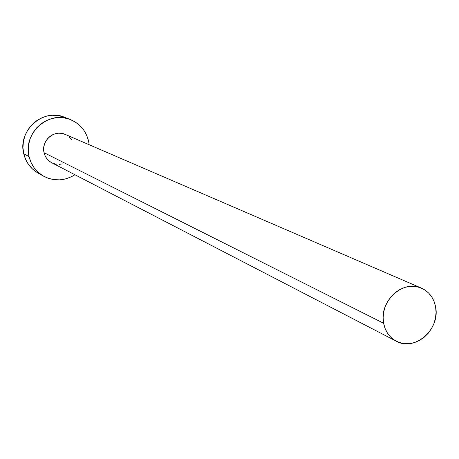 <?xml version="1.0" encoding="UTF-8"?>
<svg xmlns="http://www.w3.org/2000/svg" width="459" height="459" viewBox="0 0 459 459"><rect width="100%" height="100%" fill="white"/><g stroke="black" fill="none" stroke-linecap="round" stroke-linejoin="round"><path stroke-width="0.69" d="M421.368 288.097L65.184 134.389C54.386 129.134 40.834 140.833 44.064 152.698L383.609 323.256C378.75 301.58 403.14 279.083 421.454 288.137C429.136 291.723 433.858 298.011 435.62 306.991C440.439 329.269 414.678 351.846 396.295 341.203C389.507 337.491 385.279 331.513 383.609 323.256L44.064 152.698L43.68 149.668L43.886 146.605L44.672 143.621L46.015 140.838L47.856 138.366L50.123 136.294L52.733 134.705L55.579 133.667L58.551 133.208L61.54 133.351L65.241 134.412M70.296 119.512L64.455 117.234C43.203 107.796 17.419 130.775 23.742 153.776L29.06 156.611C22.669 133.288 48.809 109.971 70.336 119.529C79.941 123.614 86.022 130.804 88.57 141.091L89.149 144.728L88.57 141.091L86.711 135.365L83.79 130.144L79.906 125.617L75.207 121.974L69.871 119.351L64.105 117.86L58.121 117.55L52.16 118.451L46.445 120.528L41.207 123.7L36.651 127.849L32.95 132.812L30.26 138.394L28.682 144.378L28.274 150.535L29.06 156.611L23.742 153.776C25.865 162.279 30.621 168.7 38.005 173.032L43.444 176.095M74.926 174.747C64.581 181.087 54.105 181.552 43.502 176.13C36.026 171.741 31.212 165.234 29.06 156.611L30.994 162.377L34.006 167.604L37.971 172.096L42.733 175.682L48.109 178.224L53.881 179.635L59.836 179.853L65.746 178.89L71.38 176.778L74.926 174.747M62.372 163.886L59.412 164.356M56.428 164.236L53.542 163.524M50.863 162.239L48.488 160.443L46.514 158.189L45.022 155.578L44.064 152.698C45.189 157.219 47.747 160.564 51.747 162.738L396.203 341.152M69.452 137.201L71.409 139.461M64.002 117.062L58.304 115.582L52.401 115.278L46.514 116.161L40.88 118.21L35.71 121.331L31.218 125.422L27.569 130.31L24.918 135.818L23.363 141.716L22.967 147.781L23.742 153.776L25.652 159.462L28.63 164.62L32.543 169.05L37.248 172.59M383.609 323.256L385.09 328.495L387.516 333.205L390.793 337.21L394.792 340.349L399.359 342.512L404.304 343.613L409.451 343.625L414.597 342.54L419.543 340.406L424.11 337.313L428.127 333.372L431.431 328.736L433.916 323.584L435.471 318.098L436.05 312.499L435.62 306.991L434.203 301.787L431.844 297.076L428.631 293.049L424.69 289.853L420.157 287.621L415.217 286.445L410.053 286.364L404.867 287.391L399.852 289.497L395.216 292.59L391.137 296.554L387.775 301.247L385.262 306.469L383.695 312.028L383.139 317.697L383.609 323.256"/></g></svg>
